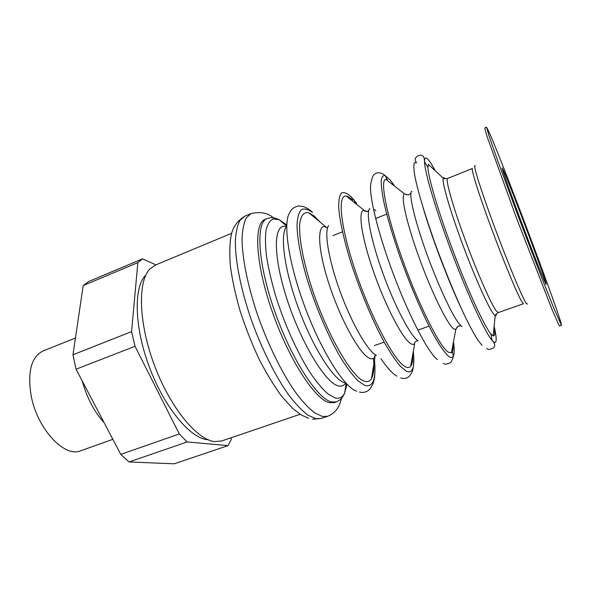 <?xml version="1.0" encoding="UTF-8"?>
<svg xmlns="http://www.w3.org/2000/svg" width="591" height="591" viewBox="0 0 591 591"><rect width="100%" height="100%" fill="white"/><g stroke="black" fill="none" stroke-linecap="round" stroke-linejoin="round"><path stroke-width="0.89" d="M561.45 325.286L559.537 325.937L558.591 324.496L552.12 309.662L516.482 218.035L486.947 136.218L484.723 127.959L486.585 127.191L490.094 134.386C505.778 170.577 563.356 324.326 561.45 325.286L554.136 308.96L542.25 279.107L518.573 217.237L497.245 159.371L488.89 135.413L486.585 127.191M433.868 168.9L434.784 170.341M494.054 327.178C495.118 333.442 494.83 336.36 493.182 335.939L490.84 333.885C484.384 326.225 468.589 292.161 453.725 252.8C438.84 213.44 428.165 177.448 427.936 167.438L428.335 164.342L443.25 178.209C443.568 177.396 444.24 177.573 445.289 178.755M336.405 401.91L334.299 402.626L329.364 402.678C315.106 399.723 288.763 359.262 272.126 311.287C255.378 263.313 253.495 223.332 265.056 219.401L267.11 218.552C255.63 222.438 257.617 262.411 274.387 310.423C291.053 358.434 317.337 398.962 331.499 401.946L336.405 401.91L339.98 399.893C341.753 398.437 343.327 396.147 344.701 393.015C342.632 397.396 339.419 399.028 335.053 397.913L327.916 393.924C322.494 389.114 316.636 382.141 310.341 372.987C297.576 353.093 284.515 324.2 275.635 295.847C271.579 281.87 268.573 268.942 266.622 257.048C265.329 246.078 265.145 237.028 266.076 229.906C267.59 224.041 270.013 220.384 273.323 218.943L279.218 219.741L286.65 224.816M300.139 414.261L221.832 440.923L215.013 441.617C197.409 440.28 170.592 408.218 154.635 365.829C138.567 323.476 137.481 281.693 149.796 269.053L155.374 265.064L231.738 233.275M392.217 183.882L393.067 184.946M453.105 343.814C453.334 347.567 453.075 350.212 452.329 351.726L451.413 352.797L448.273 352.192C439.948 347.087 419.108 305.946 402.774 260.402C386.366 214.836 379.651 179.679 385.849 179.324L387.253 179.516L385.177 175.63L390.422 180.292L394.212 185.448M412.762 354.467C412.961 360.296 412.267 364.219 410.693 366.25C409.504 367.72 407.82 367.934 405.64 366.878C395.246 362.438 372.138 319.945 356.314 273.773C340.401 227.579 337.055 193.855 346.415 196.16C348.165 196.471 350.227 197.8 352.598 200.135M373.519 358.375C374.325 367.861 373.66 374.591 371.525 378.558C369.9 381.417 367.469 382.281 364.241 381.143C351.771 377.368 326.446 333.472 311.391 286.724C303.124 260.742 298.935 237.885 299.652 224.558C300.716 215.456 303.796 211.548 308.901 212.834L314.057 215.944L320.189 222.15M503.798 171.25C512.175 190.162 547.805 285.254 546.18 284.485L545.397 283.126C542.701 277.482 531.553 249.151 520.516 219.734C509.457 190.287 501.486 167.726 502.121 167.888L503.798 171.25M207.367 439.667C190.317 438.3 164.712 407.864 149.604 367.728C134.393 327.636 133.463 287.869 145.349 275.569M460.419 306.53C447.66 279.262 431.674 236.969 423.208 208.069M75.434 338.008L43.047 350.988C31.338 356.838 27.356 371.68 31.116 395.527C37.137 428.926 64.641 458.091 80.753 450.756L112.866 439.342M82.267 381.047C87.003 397.994 94.301 411.905 104.164 422.764M155.884 264.849L142.542 258.836L137.843 262.618L131.586 331.625L135.029 346.311L179.302 433.979L187.17 441.942L228.008 445.644L231.214 439.505L231.192 437.732M228.008 445.644L174.242 463.809L129.089 461.955L120.763 454.383L76.054 369.205L72.959 354.755L83.198 285.571L88.576 281.538L142.542 258.836M76.054 369.205L135.029 346.311M129.089 461.955L187.17 441.942M179.302 433.979L120.763 454.383M131.586 331.625L72.959 354.755M83.198 285.571L137.843 262.618M345.595 383.138C343.77 385.886 341.184 386.75 337.845 385.724C324.947 382.325 300.442 341.576 286.532 297.724C272.488 253.849 273.655 222.726 286.221 226.501M456.976 327.207L455.801 329.534L453.43 328.685C447.084 323.765 431.43 291.777 418.893 257.041C406.312 222.282 400.38 194.779 404.532 193.87L406.948 194.838M417.874 340.652L416.721 340.859C414.919 342.019 414.232 342.965 414.66 343.696C413.752 344.679 412.466 344.671 410.811 343.681C402.863 339.271 385.502 306.271 373.327 271.047C361.071 235.809 357.651 209.28 364.307 210.462L367.011 211.718M376.039 355.198L375.832 355.257C374.524 356.21 374.206 356.765 374.886 356.898L374.997 356.846C373.748 358.885 371.894 359.35 369.419 358.249C359.86 354.341 340.852 320.3 329.217 284.633C317.478 248.929 316.761 223.516 325.863 226.826L325.744 226.855C325.323 227.409 325.922 227.616 327.54 227.469L327.732 227.38M494.142 326.276C497.164 339.611 496.824 344.708 493.108 341.561L492.126 340.497C485.255 332.578 468.205 295.965 452.13 253.399C436.04 210.847 424.619 172.107 424.53 161.624C424.53 156.216 426.724 156.859 431.09 163.552L434.791 169.772M453.496 341.716C454.501 348.816 454.449 353.588 453.349 356.018C452.521 357.725 451.11 357.932 449.123 356.646C444.979 353.47 438.877 344.642 431.415 330.724C421.213 311.065 409.334 283.104 399.516 255.386C392.291 234.383 387.016 216.372 383.692 201.354C381.963 192.452 381.136 185.537 381.195 180.602C381.749 176.879 383.071 175.224 385.177 175.63C382.887 173.459 380.176 172.535 377.043 172.853C372.951 174.441 372.559 176.052 370.853 183.483C368.533 194.284 377.915 233.275 393.865 275.421C409.777 317.581 428.519 353.034 437.406 359.601M374.487 360.015C376.275 378.912 373.098 387.408 364.972 385.495L358.198 381.003C352.945 375.684 347.205 368.067 340.97 358.146C328.293 336.634 315.188 305.931 306.5 277.105C300.442 255.866 297.177 237.582 297.007 224.809C297.436 217.37 298.883 212.302 301.366 209.606C304.358 208.298 308.044 209.229 312.425 212.405M413.316 351.335L413.826 358.013C414.21 369.013 411.742 373.431 406.431 371.281L400.454 366.413C395.697 360.82 390.37 352.908 384.475 342.677C372.404 320.551 359.343 289.25 350.138 260.121C343.644 238.675 339.699 220.362 338.724 207.729C338.591 200.401 339.485 195.503 341.399 193.021C343.829 191.942 346.991 193.124 350.884 196.574L356.705 203.474M344.56 382.85C333.509 379.496 313.533 348.513 299.231 310.29C284.869 272.096 279.757 236.223 286.081 227.047M462.029 326.483L460.891 325.693C454.819 320.684 439.401 288.674 426.857 254.019C414.269 219.357 408.1 192.016 411.986 191.225M418.059 340.771C410.775 336.427 395.076 306.869 382.983 273.53C370.853 240.182 365.497 211.918 369.848 208.431M374.45 209.48L375.854 210.802M376.46 355.42C368.119 351.675 352.199 324.437 340.46 292.471C328.67 260.505 323.912 231.62 328.618 225.622M527.29 303.767C527.224 304.498 526.758 304.188 525.909 302.843C521.905 296.756 507.012 260.845 493.551 224.381C480.062 187.864 472.275 162.466 475.29 166.012M447.675 178.46C445.156 178.955 452.558 205.638 465.161 239.843C477.727 274.017 491.956 305.983 496.721 311.435L498.353 312.558L523.523 303.7L522.274 302.422C518.359 296.616 504.707 264.103 491.911 229.655C479.087 195.178 470.754 168.605 472.416 168.465L447.675 178.46C445.348 178.822 443.871 178.741 443.25 178.209C441.699 181.607 449.899 210.219 462.62 244.386C475.319 278.546 489.237 309.315 494.083 314.671L495.199 315.675L493.182 335.939M496.366 313.917C496.366 315.491 495.975 316.082 495.199 315.675C495.317 314.87 496.366 313.828 498.353 312.558M321.172 418.472L327.673 416.286L322.427 416.485L314.811 412.946C309.086 408.558 302.91 402.035 296.276 393.377C282.801 374.45 268.646 346.097 258.016 316.2C247.777 286.295 242.081 257.846 242.051 238.469C242.48 229.559 243.898 222.681 246.314 217.85L251.057 213.543L244.733 216.203L239.857 220.561C237.36 225.422 235.853 232.315 235.344 241.239C235.211 260.631 240.781 289.051 250.968 318.889C261.562 348.712 275.753 376.969 289.339 395.8C296.025 404.407 302.274 410.885 308.074 415.237L315.816 418.709L321.172 418.472L312.617 419.226M346.895 384.445L344.701 393.015L346.127 383.315M482.079 345.343L478.038 340.386C474.625 335.053 470.591 327.687 465.922 318.298C456.186 298.034 444.402 269.437 434.304 241.342C424.412 213.44 417.268 189.098 414.653 175.017C413.707 168.819 413.611 164.756 414.372 162.821L416.559 162.806C414.092 159.6 414.978 157.11 419.218 155.322C422.484 155.093 424.301 155.344 424.53 161.624L427.936 167.438M356.72 391.168C344.619 387.77 321.829 352.184 305.244 307.881C288.593 263.601 282.609 222.541 289.73 212.723C291.127 209.273 293.993 207.027 298.329 205.978L302.969 206.444C305.879 207.367 308.908 209.14 312.055 211.755M451.413 352.797L455.801 329.534C457.486 326.668 458.49 325.508 458.801 326.04L461.054 325.811M346.415 196.16L364.307 210.462C364.47 211.29 365.615 211.548 367.728 211.223L368.732 210.618M385.849 179.324L404.532 193.87C407.694 194.904 409.208 195.119 409.098 194.513L410.908 193.22M490.84 333.885L492.126 340.497L493.153 341.805C495.155 344.147 495.199 346.223 493.271 348.033C490.212 349.665 488.026 349.806 486.703 348.454M452.329 351.726L453.349 356.018C452.891 358.663 451.96 360.805 450.564 362.446C447.609 364.292 445.141 364.617 443.176 363.435M374.509 359.897C375.1 368.673 375.019 375.167 374.258 379.378L372.906 384.106L370.217 388.767C367.203 391.973 363.628 393.074 359.498 392.062M355.08 202.152L354.216 200.268L350.803 196.411M413.826 358.013C413.693 365.681 413.035 370.483 411.838 372.419L409.386 376.223C407.036 378.417 404.155 378.994 400.728 377.959M327.673 416.286C337.786 412.134 340.054 403.683 341.495 398.408M414.66 343.696L410.693 366.25M374.997 356.846L371.525 378.558M374.465 345.572L384.165 342.123M418.472 329.918L429.059 326.151M332.918 235.632L342.477 231.805M376.275 218.271L386.713 214.097M325.863 226.826L308.901 212.834M308.605 418.332L301.004 414.801L292.737 408.484L281.7 396.339C274.025 385.908 266.445 373.401 258.954 358.826C251.773 343.43 245.494 327.495 240.116 311.036C235.462 294.813 232.204 279.765 230.35 265.906C229.426 252.859 229.714 242.65 231.221 235.284C232.736 227.313 237.242 220.953 244.733 216.203M286.399 225.806L279.218 219.741C276.115 218.293 273.419 217.614 271.129 217.695L267.11 218.552M273.249 217.806C268.151 212.937 260.749 211.519 251.057 213.543M396.893 376.149C392.321 373.542 387.009 367.705 380.959 358.648"/></g></svg>
